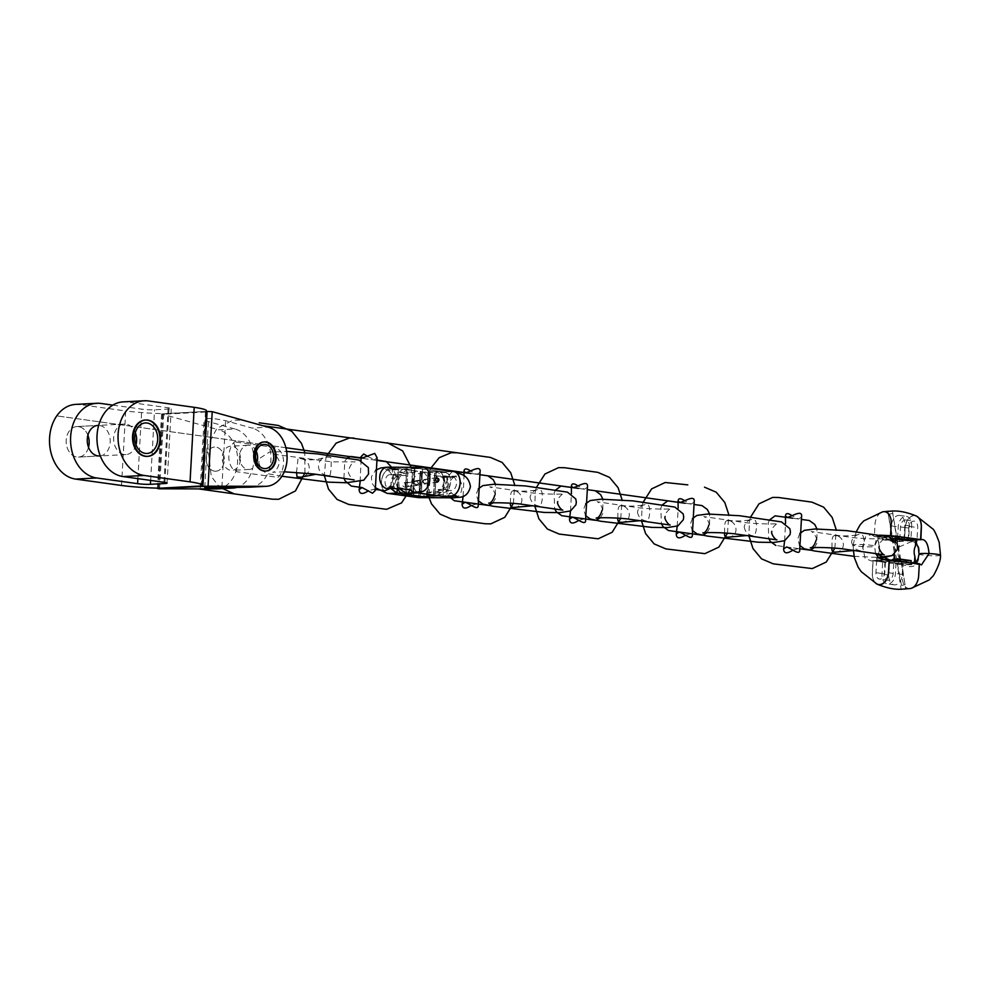 <?xml version="1.0" encoding="UTF-8"?>
<svg xmlns="http://www.w3.org/2000/svg" width="990" height="990" viewBox="0 0 990 990"><rect width="100%" height="100%" fill="white"/><g stroke="black" fill="none" stroke-linecap="round" stroke-linejoin="round"><path stroke-width="0.74" stroke-dasharray="4.95 3.71" d="M206.39 411.444L161.556 413.944L218.703 429.808L234.84 428.955A29.849 22.411 -93 0 1 253.749 457.293A29.849 22.411 -93 0 1 237.612 487.154M216.785 488.924A29.849 22.411 87 0 0 237.637 461.315A29.849 22.411 87 0 0 218.703 429.808M206.143 457.863A12.103 9.083 87 0 0 215.857 471.203A12.103 9.083 87 0 0 224.297 458.642A12.103 9.083 87 0 0 214.583 447.035A12.103 9.083 87 0 0 206.143 457.863M234.84 428.955L208.445 421.629L204.088 419.438C207.244 417.854 214.422 418.275 225.609 420.713L252.004 428.051L268.142 427.197M240.434 459.533A12.103 9.083 -93 0 1 231.994 470.349A12.103 9.083 -93 0 1 222.28 457.009A12.103 9.083 -93 0 1 230.72 446.181A12.103 9.083 -93 0 1 240.434 459.533M250.086 487.167A29.849 22.411 87 0 0 270.938 459.546A29.849 22.411 87 0 0 252.004 428.051M256.286 451.403A12.103 9.083 87 0 0 247.871 445.277A12.103 9.083 87 0 0 239.444 456.105A12.103 9.083 87 0 0 249.158 469.446A12.103 9.083 87 0 0 256.88 462.466M158.623 488.8L162.793 414.278L212.219 411.667M75.71 404.39A37.484 28.153 -93 0 1 79.769 404.564L100.832 403.45M121.523 485.471L125.693 410.949L79.769 404.564M88.531 447.307A15.283 11.484 -93 0 1 78.495 457.083A15.283 11.484 -93 0 1 66.219 440.228A15.283 11.484 -93 0 1 76.873 426.554A15.283 11.484 -93 0 1 87.9 435.229M123.168 401.878A37.484 28.153 -93 0 1 127.227 402.051L148.29 400.938M112.848 405.12L141.768 409.142A9.096 0.866 -176.8 0 0 154.589 409.773L168.981 409.019A9.096 0.866 -176.8 0 0 171.245 408.573A9.096 0.866 -176.8 0 0 168.164 407.744L127.227 402.051M135.989 444.795A15.283 11.484 -93 0 1 125.953 454.583A15.283 11.484 -93 0 1 124.294 454.509A15.283 11.484 -93 0 1 113.652 438.818A15.283 11.484 -93 0 1 124.332 424.054A15.283 11.484 -93 0 1 135.358 432.717M100.262 455.907A15.283 11.484 87 0 0 110.212 440.104A15.283 11.484 87 0 0 98.654 425.44M159.613 488.194L163.771 413.671A39.34 3.737 3.2 0 1 125.693 410.949M201.341 485.991L205.512 411.469L163.771 413.671M205.512 411.469A39.34 3.737 -176.8 0 0 206.427 410.739M78.532 426.628A15.283 11.484 -93 0 1 89.174 442.32A15.283 11.484 -93 0 1 78.495 457.083A15.283 11.484 -93 0 1 66.219 442.431A15.283 11.484 -93 0 1 76.873 426.554A15.283 11.484 -93 0 1 78.532 426.628M214.545 471.153A12.103 9.083 -93 0 1 206.118 458.729A12.103 9.083 -93 0 1 214.583 447.035A12.103 9.083 -93 0 1 224.297 458.642A12.103 9.083 -93 0 1 215.857 471.203A12.103 9.083 -93 0 1 214.545 471.153M297.025 476.796L300.428 477.267C311.479 476.475 312.394 460.857 301.455 458.865L298.052 458.382L296.505 472.267M330.685 457.318L327.269 456.836C316.194 457.652 315.352 473.282 326.242 475.25L329.658 475.72C330.957 475.435 331.823 459.805 330.685 457.318L326.502 457.034C324.015 457.788 312.902 461.303 304.673 459.137L298.052 458.382M301.455 458.865L299.908 458.37M326.242 475.25L329.658 475.72M375.26 490.496L373.96 489.233L368.441 490.768M367.81 456.464L374.084 459.645L377.091 457.689M427.544 482.526L426.999 492.228L433.83 493.181L443.31 492.686A10.197 6.658 -82.1 0 0 450.537 482.835A10.197 6.658 -82.1 0 0 445.277 472.453A10.197 6.658 -82.1 0 0 444.436 472.416L434.957 472.923L433.83 493.181M405.554 494.22L401.532 493.664M411.234 495.012L412.595 470.584L398.413 468.617L397.287 488.614M427.334 496.25L428.645 472.775L406.593 469.755L405.566 494.22M422.767 496.584L418.956 496.064L420.317 471.648L421.567 471.587L406.593 469.755M406.407 485.187L404.861 487.204C402.126 486.078 401.928 484.568 404.267 482.699L406.407 485.187M418.956 496.064L420.193 496.002L421.567 471.587M397.002 493.032L388.946 493.466A12.288 8.031 97.9 0 1 387.758 493.391A12.288 8.031 97.9 0 1 381.596 480.781A12.288 8.031 97.9 0 1 390.308 469.037L398.413 468.617M454.546 497.784A10.766 8.081 87 0 0 461.81 488.8A10.766 8.081 87 0 0 456.625 477.093A10.766 8.081 87 0 0 453.371 476.289L446.329 476.413C435.08 476.277 434.115 475.423 431.293 474.891L428.645 472.775L420.54 473.208A12.288 8.031 -82.1 0 0 411.803 485.162A12.288 8.031 -82.1 0 0 418.275 497.599M454.113 495.062A12.288 8.031 97.9 0 1 451.329 495.928L443.235 496.361L444.597 471.933L452.702 471.512A12.288 8.031 97.9 0 1 453.284 471.512M428.992 494.406L430.365 469.99L444.547 471.958L443.186 496.386C452.356 492.958 453.828 492.104 447.653 493.812A10.766 8.081 87 0 0 449.559 496.052L448.049 496.101M454.064 495.087L451.589 492.995L447.653 493.812A10.766 8.081 87 0 1 449.757 477.564A10.766 8.081 87 0 1 453.024 476.314A10.766 8.081 87 0 1 453.371 476.289M444.597 471.933L454.014 476.97L449.757 477.564L432.048 475.262M444.287 477.452L452.442 477.019A6.732 4.405 97.9 0 1 452.999 477.044A6.732 4.405 97.9 0 1 456.477 483.9A6.732 4.405 97.9 0 1 451.7 490.409L443.545 490.842L435.216 489.679L435.971 476.301L444.287 477.452M429.338 496.052L447.653 493.812M435.971 476.301L444.126 475.868A6.732 4.405 97.9 0 1 444.683 475.893A6.732 4.405 97.9 0 1 448.161 482.749A6.732 4.405 97.9 0 1 443.371 489.246L435.216 489.679M426.999 492.228L436.479 491.733A10.197 6.658 -82.1 0 0 443.718 481.882A10.197 6.658 -82.1 0 0 438.446 471.512A10.197 6.658 -82.1 0 0 437.617 471.475L428.138 471.97L427.593 481.573M428.138 471.97L434.957 472.923M420.193 496.002L405.232 494.171M406.556 494.109L407.917 469.681M418.609 483.429L417.099 485.434C414.661 484.259 414.488 482.749 416.567 480.917L418.609 483.429M414.006 483.318L413.461 493.02L406.643 492.079L397.163 492.575A10.197 6.658 97.9 0 1 396.322 492.537A10.197 6.658 97.9 0 1 391.05 482.167A10.197 6.658 97.9 0 1 398.289 472.317L407.769 471.822L406.643 492.079M412.954 492.216L414.315 467.8L422.643 468.926L436.367 470.819L434.994 495.235M426.863 496.374L428.225 471.945A10.915 1.04 3.2 0 1 434.981 471.587L439.709 471.339L419.24 468.493A13.489 10.135 -93 0 0 412.62 479.878A13.489 10.135 -93 0 0 417.867 492.921L421.27 493.354L422.643 468.926L421.394 469L436.367 470.819M422.643 468.975L421.356 493.342M453.816 471.599A12.288 8.031 -82.1 0 0 452.653 471.537L444.547 471.958M397.25 488.614L398.364 468.641L390.258 469.074A12.288 8.031 -82.1 0 0 381.645 480.051A12.288 8.031 -82.1 0 0 386.756 493.156M390.926 488.627L389.219 486.82L393.104 486.3A10.766 8.081 -93 0 0 392.832 469.718L398.364 468.641M391.966 468.889L384.429 468.728L388.476 470.584L414.315 467.8M398.054 474.161L389.899 474.594A6.732 4.405 -82.1 0 0 385.11 481.091A6.732 4.405 -82.1 0 0 388.587 487.946A6.732 4.405 -82.1 0 0 389.144 487.971L397.312 487.55L405.628 488.701L406.383 475.311L398.054 474.161M410.59 489.988L393.104 486.3M406.383 475.311L398.215 475.745A6.732 4.405 -82.1 0 0 393.438 482.254A6.732 4.405 -82.1 0 0 396.916 489.11A6.732 4.405 -82.1 0 0 397.473 489.134L405.628 488.701M413.461 493.02L403.982 493.527A10.197 6.658 97.9 0 1 403.14 493.49A10.197 6.658 97.9 0 1 397.881 483.12A10.197 6.658 97.9 0 1 405.108 473.269L414.587 472.762L414.055 482.365M414.587 472.762L407.769 471.822M421.27 493.354L420.032 493.416L421.394 469M433.682 495.309L435.043 470.894M422.99 481.474L425.032 483.974C427.111 482.142 426.938 480.645 424.5 479.457L422.99 481.474M434.981 471.587C447.653 473.95 446.502 495.149 433.62 496.015M419.24 468.493L414.513 468.74A10.915 1.04 3.2 0 1 407.756 469.099L403.041 469.347L406.445 469.829L423.51 472.193L428.225 471.945M439.709 471.339A13.489 10.135 -93 0 1 444.956 484.308A13.489 10.135 -93 0 1 438.434 495.718M423.51 472.193A13.489 10.135 -93 0 1 428.757 485.236A13.489 10.135 -93 0 1 422.136 496.621M414.773 469.26L413.486 492.216L414.513 468.74M407.756 469.099L398.289 476.413L399.304 488.676M397.794 488.627A13.489 10.135 -93 0 1 403.041 469.347M422.903 482.34L422.99 480.695L424.339 479.482C426.764 480.67 426.938 482.167 424.858 483.999L422.903 482.34A2.277 2.054 81.8 0 1 422.99 480.695M419.772 493.466L421.146 469.05M433.422 495.285L434.783 470.943M405.083 494.245L406.445 469.829M406.593 494.171L407.954 469.743M413.894 482.786L415.936 485.298C418.015 483.454 417.842 481.957 415.404 480.769L413.894 482.786M420.23 496.064L421.591 471.648M418.733 496.052L420.094 471.723M434.932 495.248L436.293 470.869M405.096 484.704A1.819 1.658 80.8 0 0 407.039 486.61A1.819 1.658 80.8 0 0 408.412 484.543A1.819 1.658 80.8 0 0 405.096 484.704M436.219 477.861A2.277 2.079 80.8 0 0 433.744 479.952A2.277 2.079 80.8 0 0 436.701 482.167M471.401 505.42L476.92 503.885L478.22 505.16M480.051 472.354L477.044 474.297L470.782 471.129M510.481 503.205L510.506 498.156C510.481 493.367 511.372 490.929 513.154 490.854C523.091 490.483 525.938 506.595 514.317 507.375M530.083 497.129C531.11 502.425 534.192 505.407 539.34 506.088C541.951 507.437 545.106 487.649 538.176 489.567C533.759 490.322 531.061 492.847 530.083 497.129M578.791 520.356L584.298 518.822L585.61 520.084M587.441 487.29L584.434 489.233L578.16 486.065M617.859 518.141L617.884 513.092C617.859 508.303 618.75 505.865 620.544 505.791C630.469 505.42 633.315 521.532 621.708 522.312M637.461 512.065C638.488 517.362 641.57 520.344 646.718 521.025C649.329 522.374 652.484 502.586 645.554 504.504C641.136 505.259 638.439 507.783 637.461 512.065M685.513 535.194L691.032 533.659L692.332 534.934M694.163 502.128L691.156 504.083L684.882 500.903M724.581 532.991L724.606 527.942C724.593 523.153 725.472 520.715 727.266 520.641C737.191 520.27 740.037 536.382 728.43 537.149M744.195 526.903C745.21 532.199 748.291 535.182 753.44 535.862C756.051 537.224 759.206 517.423 752.276 519.354C747.858 520.109 745.161 522.621 744.195 526.903M792.891 550.131L798.41 548.596L799.71 549.871M801.541 517.065L798.534 519.02L792.26 515.84M831.959 547.928L831.984 542.879C831.971 538.09 832.85 535.652 834.644 535.578C844.569 535.206 847.428 551.319 835.808 552.086M851.573 541.839C852.588 547.136 855.669 550.118 860.83 550.799C863.429 552.16 866.596 532.36 859.666 534.291C855.236 535.046 852.538 537.558 851.573 541.839M897.608 539.81L904.043 539.463L910.862 540.416L911.666 526.123A10.197 6.658 -82.1 0 0 906.345 516.384A10.197 6.658 -82.1 0 0 898.227 526.841L897.423 541.122L910.862 540.416M903.474 561.862L887.275 562.716L873.093 560.748L889.181 559.894M919.326 563.743L903.127 564.609L887.275 562.716L881.273 561.887L897.336 561.033M914.463 563.199L894.923 563.657L895.034 561.8L881.385 559.894L881.273 561.887M896.73 560.674L901.37 560.934L896.73 560.674L901.11 589.174L903.561 589.013M911.122 562.803L911.233 560.934L895.034 561.8M875.804 583.259A12.288 8.031 97.9 0 1 872.4 572.962L873.093 560.748M940.5 555.241A10.766 1.027 3.2 0 1 925.205 555.303A10.766 1.027 3.2 0 1 919.351 554.313C918.534 565.81 913.127 569.238 903.127 564.609L902.447 576.811A12.288 8.031 -82.1 0 0 910.107 588.58M908.684 538.733L899.811 539.204L900.492 526.94A6.732 4.405 97.9 0 1 905.862 519.998A6.732 4.405 97.9 0 1 909.377 526.433L908.684 538.733L916.988 539.884L904.476 540.552L905.157 528.338A12.288 8.031 97.9 0 1 917.099 516.545A12.288 8.031 97.9 0 1 919.562 519.131M904.476 540.552C914.871 537.966 919.834 542.557 919.351 554.313M899.811 539.204L908.127 540.354L908.82 528.054A6.732 4.405 97.9 0 1 914.191 521.148A6.732 4.405 97.9 0 1 917.693 527.583L917.025 539.723M908.82 528.054L900.492 526.903L908.82 528.091M904.043 539.463L904.835 525.183A10.197 6.658 -82.1 0 0 899.526 515.443A10.197 6.658 -82.1 0 0 891.396 525.888L890.604 540.181L896.977 539.847M890.604 540.181L897.423 541.122M897.509 559.041L881.385 559.894M896.618 560.439L903.066 560.105L896.235 559.152L895.443 573.445A10.197 6.658 97.9 0 1 887.312 583.89A10.197 6.658 97.9 0 1 882.003 574.15L882.795 559.857L896.235 559.152M906.382 537.558L890.183 538.412L904.377 540.392L917 539.723M875.457 553.361L874.64 546.183A10.766 1.027 -176.8 0 0 870.235 545.168A10.766 1.027 -176.8 0 0 859.097 544.463A10.766 1.027 -176.8 0 0 853.17 545.044A10.766 1.027 -176.8 0 0 853.157 545.057A10.766 1.027 -176.8 0 0 854.828 545.688A10.766 1.027 -176.8 0 0 862.562 546.591A10.766 1.027 -176.8 0 0 874.665 546.257C877.041 534.13 878.118 537.273 885.196 535.961L874.343 536.531L896.185 539.253L912.384 538.399M895.344 536.221L898.734 536.617L882.535 537.471L882.437 539.34L896.074 541.245L896.185 539.253M890.196 511.261L887.919 511.372L892.225 539.34L896.866 539.612L892.225 539.34M915.787 561.404L909.538 563.124L898.648 557.123A10.915 8.205 -93 0 1 899.217 546.95L899.625 539.822L896.21 539.352L896.086 541.617L882.437 539.723L882.56 537.459L898.747 536.493M915.948 515.852A12.288 8.031 -82.1 0 0 905.058 528.177L904.377 540.392M881.447 536.159C880.754 536.79 877.388 536.246 871.361 534.538L874.343 536.531L875.024 524.329A12.288 8.031 97.9 0 1 882.387 511.941M885.617 559.919L872.994 560.587L872.314 572.802A12.288 8.031 -82.1 0 0 876.546 583.729M872.994 560.587L871.547 561.008L865.099 558.372L862.562 546.591L865.619 536.716L871.361 534.538M875.507 553.373L874.665 546.245A10.766 1.027 -176.8 0 0 874.665 546.245A10.766 1.027 -176.8 0 0 874.64 546.183L879.528 535.182M876.657 560.389L875.964 572.69A6.732 4.405 -82.1 0 0 879.479 579.125A6.732 4.405 -82.1 0 0 884.85 572.22L885.53 559.919L893.859 561.082L884.973 561.553L876.657 560.389M884.973 561.553L884.293 573.854A6.732 4.405 -82.1 0 0 887.807 580.288A6.732 4.405 -82.1 0 0 893.166 573.383L893.859 561.082M903.066 560.105L902.261 574.398A10.197 6.658 97.9 0 1 894.143 584.843A10.197 6.658 97.9 0 1 888.822 575.103L889.626 560.81L895.987 560.476M889.626 560.81L882.795 559.857M898.734 536.617L898.635 538.486L882.437 539.34M910.293 540.49L896.074 541.245M899.217 546.95L910.738 541.889L916.864 542.149M895.121 540.206L894.96 543.238A10.915 8.205 -93 0 1 894.391 553.422L894.341 554.202M882.56 537.459L879.157 536.976L878.749 544.104A10.915 8.205 -93 0 1 878.179 554.276L877.784 561.404L881.199 561.875L881.323 559.61L894.972 561.503L894.849 563.768L898.252 564.25L898.648 557.123M899.625 539.822A13.489 1.275 -176.8 0 0 917.012 539.575M898.252 564.25A13.489 1.275 -176.8 0 0 915.639 563.991A13.489 1.275 -176.8 0 0 914.451 563.397M894.96 543.238L884.058 537.236L877.821 538.956L878.749 544.104M895.356 536.122A13.489 1.275 -176.8 0 0 877.957 536.382A13.489 1.275 -176.8 0 0 879.157 536.976M878.179 554.276L876.744 558.224L880.122 558.645M892.819 555.254L894.391 553.422M893.624 560.513A13.489 1.275 -176.8 0 0 889.268 560.229M889.168 560.229A13.489 1.275 -176.8 0 0 876.596 560.798A13.489 1.275 -176.8 0 0 877.784 561.404M893.5 539.612L892.411 539.674M898.635 538.869L882.437 539.723M912.285 540.763L896.086 541.617M897.398 561.021L881.199 561.875M897.522 558.756L881.323 559.61M895.987 560.105L900.083 560.489L895.987 560.105M909.699 560.724L894.972 561.503M911.048 562.914L894.849 563.768M912.384 538.498L896.21 539.352M901.964 585.375L905.046 584.682L901.964 585.375M888.847 514.243L892.708 513.377L888.847 514.243M204.769 487.488L208.445 421.629M221.896 487.117L225.609 420.713M158.301 488.169L162.459 413.771M163.994 482.266L168.164 407.744M137.882 478.64L141.768 409.142M150.641 480.41L154.589 409.773M164.885 482.402L168.981 409.019M444.102 475.868L452.418 477.019L444.126 475.868M443.371 489.246L451.7 490.409M436.479 491.733L443.31 492.686M437.617 471.475L444.436 472.416M389.899 474.594L398.215 475.745L389.924 474.594M397.473 489.134L389.144 487.971M403.982 493.527L397.163 492.575M405.108 473.269L398.289 472.317M909.377 526.433L917.693 527.583M904.835 525.183L911.666 526.123M891.396 525.888L898.227 526.841M875.964 572.69L884.293 573.854L875.964 572.653M893.166 573.383L884.85 572.22M902.261 574.398L895.443 573.445M888.822 575.103L882.003 574.15M200.265 487.847L204.088 419.438M157.41 488.144L161.556 413.944M249.158 469.446L231.994 470.349M247.871 445.277L230.72 446.181M167.075 483.095L171.245 408.573M78.495 457.083L99.557 455.969L78.495 457.083M76.873 426.554L97.936 425.44L76.873 426.554M125.953 454.583L100.275 455.932M124.332 424.054L98.666 425.403M236.301 442.159C233.59 438.285 223.22 457.504 232.873 469L237.179 471.797L276.136 477.143C278.846 481.029 289.228 461.798 279.564 450.314L275.269 447.517L236.301 442.159M240.063 420.131L233.17 420.094L216.897 428.447L207.69 445.537L211.266 476.512L219.57 487.117M304.945 472.923L304.759 452.405M284.266 471.797L272.584 472.255C275.22 472.044 277.41 469.149 279.143 463.58C280.653 461.093 275.294 454.163 273.587 454.224L331.786 461.885L355.113 461.86C352.477 462.07 350.299 464.954 348.567 470.535C347.032 472.775 352.267 479.878 354.111 479.878M281.915 476.264L267.053 473.567L261.31 469.916L258.749 462.565L259.875 458.259L269.428 452.071L286.63 451.415M327.801 475.745L315.822 474.284M360.137 481.647L361.053 460.684M374.084 459.645L376.782 460.016M373.96 489.233L375.235 489.407M327.059 455.239L325.896 458.333L324.287 475.472M389.59 488.664L393.649 477.935L391.496 467.082M410.021 489.877L412.186 478.974L411.196 467.391M343.901 478.195L344.817 461.105L347.205 458.036M454.014 476.97L456.378 475.967L453.024 476.314M454.002 476.97C448.037 481.511 447.233 486.845 451.589 492.995M429.586 495.928L422.458 497.45M444.683 475.893L452.999 477.044M438.446 471.512L445.277 472.453M416.567 480.917L404.267 482.699M417.099 485.434L404.861 487.204M375.21 487.674L371.931 483.145L371.386 476.784L375.668 470.188M388.476 470.584C393.946 475.658 394.193 481.078 389.219 486.82L386.644 488.54M396.916 489.11L388.587 487.946M403.14 493.49L396.322 492.537M425.032 483.974L437.345 482.204M424.5 479.457L436.739 477.687M426.603 495.854L427.89 472.898M415.936 485.298L424.858 483.999M415.404 480.769L424.339 479.482M407.039 486.61L436.169 482.328M406.457 483.021L435.439 477.848M452.393 471.351L446.775 477.984L448.445 496.101M492.983 502.846L495.408 498.552L495.507 484.221M430.774 468.245L427.977 476.165L428.435 496.114M478.207 504.059L465.139 502.239M513.377 503.403L514.713 484.89M477.044 474.297L465.263 472.663M463.097 496.361L464.025 475.707M478.356 488.738L476.178 494.394L478.158 500.631M494.715 495.322C496.126 493.28 491.349 486.82 489.679 486.82L527.101 492.265C537.025 494.06 561.553 494.604 563.731 493.738C562.184 493.503 556.652 499.269 557.778 501.621M513.154 490.854C512.795 490.916 528.091 492.141 538.176 489.567M533.103 505.742L539.34 506.088M555.514 490.112L554.153 492.921L554.623 508.736M600.361 517.782L602.799 513.488L602.885 499.158M536.394 487.451L535.367 491.102L534.761 505.977M585.585 518.995L584.335 518.822M620.755 518.339L622.091 499.826M578.531 488.417L587.132 489.617M479.754 474.68L463.976 472.49L479.754 474.693M376.745 460.362L361.016 458.172L376.745 460.375M285.887 447.728L56.752 415.887L285.887 447.74M584.298 518.822L572.517 517.176M584.434 489.233L572.641 487.6M570.512 510.964L571.428 493.738M585.734 503.675L583.568 509.33L585.536 515.567M602.106 510.258C603.504 508.217 598.74 501.757 597.069 501.757L634.479 507.202C644.416 508.996 668.943 509.541 671.109 508.674C669.574 508.439 664.03 514.206 665.156 516.557M620.544 505.791C620.173 505.853 635.481 507.078 645.554 504.504M640.481 520.678L646.718 521.025M662.236 504.962L660.875 507.771L661.357 523.574M707.083 532.632L709.521 528.338L709.607 514.008M643.116 502.301L642.089 505.952L641.483 520.814M692.307 533.845L691.057 533.672M727.477 533.177L728.813 514.664M685.253 503.254L693.854 504.454M691.032 533.659L679.239 532.026M691.156 504.083L679.363 502.437M677.197 526.185L678.15 508.303M692.455 518.525L690.29 524.168L692.258 530.417M708.828 525.096C710.226 523.067 705.462 516.594 703.791 516.607L741.201 522.052C751.138 523.846 775.665 524.391 777.831 523.524C776.296 523.289 770.752 529.044 771.878 531.407M727.266 520.641C726.895 520.703 742.203 521.928 752.276 519.354M747.202 535.516L753.44 535.862M769.614 519.899L768.252 522.708L768.735 538.511M814.461 547.569L816.899 543.275L816.985 528.945M750.494 517.238L749.467 520.889L748.861 535.751M799.685 548.782L775.813 545.453M834.855 548.114L836.191 529.601M792.644 518.191L801.232 519.391M798.41 548.596L786.617 546.963M798.534 519.02L786.741 517.374M784.612 540.738L785.528 523.512M799.846 533.462L797.668 539.105L799.635 545.354M854.123 556.331L877.87 557.444M816.205 540.033C817.604 538.003 812.84 531.531 811.169 531.543L848.579 536.988C858.516 538.783 883.043 539.327 885.209 538.461C883.674 538.226 878.13 543.98 879.256 546.344M834.644 535.578C834.285 535.639 849.581 536.865 859.666 534.291M854.58 550.452L860.83 550.799M917.099 516.545L917.854 517.003M916.431 543.436L911.592 540.8L906.456 540.441M915.701 562.939L910.231 564.226M921.43 564.956L913.98 564.028M905.862 519.998L914.191 521.148M899.526 515.443L906.345 516.384M901.37 560.934L905.677 588.926M853.405 550.415L853.157 545.057M871.547 561.008L874.974 560.489M856.152 531.927L853.17 545.044M887.807 580.288L879.479 579.125M894.143 584.843L887.312 583.89M896.866 539.612L892.485 511.1M915.639 563.991L915.676 563.335M877.821 538.956L877.957 536.382M876.596 560.798L876.744 558.224M900.083 560.489L896.928 540.008M895.443 560.216L892.287 539.736M905.046 584.682L900.677 559.474M900.628 559.189L892.708 513.377M901.469 585.325L888.228 514.181"/><path stroke-width="1.49" d="M212.219 411.667L208.061 486.189L157.385 488.466L208.061 486.189L264.837 486.325A29.849 22.411 -93 0 0 266.223 486.313A29.849 22.411 -93 0 0 287.075 458.704A29.849 22.411 -93 0 0 268.142 427.197L212.219 411.667L206.39 411.444M263.983 468.542A12.103 9.083 -93 0 1 255.581 455.252A12.103 9.083 -93 0 1 264.021 444.423A12.103 9.083 -93 0 1 273.735 456.031A12.103 9.083 -93 0 1 265.295 468.592A12.103 9.083 -93 0 1 263.983 468.542A12.103 9.083 -93 0 1 255.556 456.118A12.103 9.083 -93 0 1 264.021 444.423A12.103 9.083 -93 0 1 273.735 456.031A12.103 9.083 -93 0 1 265.295 468.592A12.103 9.083 -93 0 1 263.983 468.542M158.623 488.8L215.399 488.936A29.849 22.411 87 0 0 216.785 488.924L232.935 488.07A29.849 22.411 -93 0 1 231.536 488.095L204.769 487.488M237.612 487.154A29.849 22.411 -93 0 1 232.935 488.07M204.732 488.021L248.7 487.179A29.849 22.411 87 0 0 250.086 487.167L266.223 486.313M256.88 462.466A12.103 9.083 87 0 0 256.286 451.403M215.399 488.936L231.536 488.095M248.7 487.179L264.837 486.325M190.043 481.858A39.34 3.737 -176.8 0 1 202.269 485.261A39.34 3.737 -176.8 0 1 201.341 485.991L159.613 488.194A39.34 3.737 -176.8 0 1 121.523 485.471L75.599 479.086A37.484 28.153 -93 0 1 49.5 440.612A37.484 28.153 -93 0 1 75.71 404.39L96.773 403.276A37.484 28.153 87 0 0 70.562 439.498A37.484 28.153 87 0 0 96.661 477.972L137.598 483.664A9.096 0.866 -176.8 0 0 150.418 484.296L164.823 483.541A9.096 0.866 -176.8 0 0 167.075 483.095A9.096 0.866 -176.8 0 0 163.994 482.266L123.057 476.574A37.484 28.153 -93 0 1 96.958 438.1A37.484 28.153 -93 0 1 123.168 401.878L144.231 400.764A37.484 28.153 87 0 0 118.02 436.986A37.484 28.153 87 0 0 144.119 475.46L190.043 481.858L194.201 407.323L148.29 400.938A37.484 28.153 87 0 0 144.231 400.764M87.9 435.229A15.283 11.484 -93 0 1 89.15 443.421A15.283 11.484 -93 0 1 88.531 447.307M135.358 432.717A15.283 11.484 -93 0 1 136.608 440.909A15.283 11.484 -93 0 1 135.989 444.795M145.357 453.395A15.283 11.484 -93 0 1 134.714 437.704A15.283 11.484 -93 0 1 145.394 422.94A15.283 11.484 -93 0 1 157.67 437.592A15.283 11.484 -93 0 1 147.015 453.47A15.283 11.484 -93 0 1 145.357 453.395M96.773 403.276A37.484 28.153 87 0 1 100.832 403.45L112.848 405.12M98.654 425.44A15.283 11.484 87 0 0 97.936 425.44A15.283 11.484 87 0 0 87.281 439.114A15.283 11.484 87 0 0 99.557 455.969A15.283 11.484 87 0 0 100.262 455.907M202.269 485.261L206.427 410.739A39.34 3.737 -176.8 0 0 194.201 407.323M147.052 423.002A15.283 11.484 -93 0 1 157.695 438.694A15.283 11.484 -93 0 1 147.015 453.47A15.283 11.484 -93 0 1 134.739 438.805A15.283 11.484 -93 0 1 145.394 422.94A15.283 11.484 -93 0 1 147.052 423.002M159.848 440.104A18.204 13.662 -93 0 1 147.163 456.378A18.204 13.662 -93 0 1 132.549 438.929A18.204 13.662 -93 0 1 145.245 420.032A18.204 13.662 -93 0 1 159.848 440.104M160.442 440.067A18.204 13.662 -93 0 1 147.758 456.341A18.204 13.662 -93 0 1 133.155 438.892A18.204 13.662 -93 0 1 145.839 419.995A18.204 13.662 -93 0 1 160.442 440.067M275.567 458.024A14.553 10.94 -93 0 1 265.419 471.054A14.553 10.94 -93 0 1 253.737 457.083A14.553 10.94 -93 0 1 263.885 441.973A14.553 10.94 -93 0 1 275.567 458.024M276.173 457.999A14.553 10.94 -93 0 1 266.025 471.017A14.553 10.94 -93 0 1 254.331 457.058A14.553 10.94 -93 0 1 264.491 441.936A14.553 10.94 -93 0 1 276.173 457.999M296.505 472.267L297.025 476.796L300.428 477.267L315.822 474.284M368.441 490.768C362.476 494.691 359.382 494.282 359.16 489.543L362.167 487.587L372.5 493.243L375.26 490.496L377.091 457.689L374.727 453.42L362.291 457.999L360.991 456.736L363.751 453.989L367.81 456.464M418.881 496.077L405.554 494.22M401.532 493.664L397.002 493.032M397.287 488.614L397.039 493.032M387.758 493.391L418.3 497.599A12.288 8.031 -82.1 0 0 418.3 497.599A12.288 8.031 -82.1 0 0 418.918 497.636A12.288 8.031 -82.1 0 0 419.178 497.624L427.272 497.203L422.767 496.584M429.338 496.052L427.272 497.203L427.334 496.25M453.284 471.512A12.288 8.031 97.9 0 1 454.93 471.871A12.288 8.031 97.9 0 1 460.127 482.91A12.288 8.031 97.9 0 1 454.113 495.062M454.064 495.087L456.959 496.225L449.559 496.052A10.766 8.081 87 0 0 453.94 497.809A10.766 8.081 87 0 0 454.224 497.809A10.766 8.081 87 0 0 454.534 497.784A10.766 8.081 87 0 0 454.546 497.784C458.184 496.695 467.268 499.604 470.436 486.56C468.258 473.232 458.741 474.383 454.93 471.871M405.566 494.22L422.136 496.621L426.863 496.374A10.915 1.04 3.2 0 1 433.62 496.015L438.335 495.767L434.932 495.285L417.867 492.921L413.152 493.168A10.915 1.04 3.2 0 1 406.395 493.527L401.668 493.775L418.733 496.139M421.27 493.354L443.186 496.386L451.279 495.953A12.288 8.031 -82.1 0 0 459.991 484.221A12.288 8.031 -82.1 0 0 453.828 471.611A12.288 8.031 -82.1 0 0 453.816 471.599M414.315 467.8L422.421 467.367A12.288 8.031 97.9 0 1 422.582 467.367A12.288 8.031 97.9 0 1 423.299 467.391A12.288 8.031 97.9 0 1 429.784 479.816A12.288 8.031 97.9 0 1 421.059 491.795L412.954 492.216L417.829 492.884M435.192 479.704L437.345 482.204C439.671 480.323 439.473 478.826 436.739 477.687L435.192 479.704M375.21 487.674L386.768 493.168A12.288 8.031 -82.1 0 0 386.768 493.168A12.288 8.031 -82.1 0 0 388.897 493.49L397.002 493.057L390.926 488.627M393.104 486.3A10.766 8.081 -93 0 1 388.563 488.689A10.766 8.081 -93 0 1 388.229 488.701A10.766 8.081 -93 0 1 386.459 488.503A10.766 8.081 -93 0 1 379.714 477.848A10.766 8.081 -93 0 1 386.112 467.367A10.766 8.081 -93 0 1 387.065 467.206A10.766 8.081 -93 0 1 387.375 467.193A10.766 8.081 -93 0 1 392.832 469.718M397.002 493.057L397.25 488.614M412.954 492.216L410.59 489.988M420.243 493.441L434.994 495.248L421.282 493.391M413.152 493.168L413.474 492.339M399.304 488.676L406.395 493.527M401.668 493.775A13.489 10.135 -93 0 1 397.794 488.627M436.701 482.167A2.277 2.079 80.8 0 0 436.219 477.861M470.782 471.129C466.513 468.121 464.236 468.208 463.951 471.389L465.956 472.688C470.918 471.525 481.326 464.285 480.051 472.354L478.22 505.16C478.554 511.409 470.077 503.873 465.139 502.239L462.132 504.195C462.367 508.91 465.461 509.318 471.401 505.42M533.103 505.742L514.317 507.375C511.298 507.573 510.011 506.187 510.481 503.205M578.16 486.065C573.891 483.058 571.614 483.145 571.341 486.325L573.346 487.625C578.296 486.461 588.704 479.222 587.441 487.29L585.61 520.084C585.932 526.346 577.455 518.81 572.517 517.176L569.51 519.131C569.745 523.846 572.839 524.255 578.791 520.356M640.481 520.678L621.708 522.312C618.676 522.51 617.401 521.124 617.859 518.141M684.882 500.903C680.613 497.896 678.336 497.982 678.063 501.175L680.068 502.462C685.018 501.311 695.426 494.072 694.163 502.128L692.332 534.934C692.654 541.196 684.177 533.659 679.239 532.026L676.232 533.969C676.467 538.684 679.561 539.092 685.513 535.194M747.202 535.516L728.43 537.149C725.398 537.36 724.123 535.974 724.581 532.991M792.26 515.84C787.99 512.832 785.713 512.919 785.441 516.112L787.446 517.399C792.408 516.248 802.816 509.009 801.541 517.065L799.71 549.871C800.044 556.132 791.554 548.596 786.617 546.963L783.61 548.906C783.845 553.62 786.939 554.029 792.891 550.131M854.58 550.452L835.808 552.086C832.776 552.296 831.501 550.91 831.959 547.928M911.122 562.926L889.292 559.894L888.599 572.096A12.288 8.031 97.9 0 1 877.697 584.422A12.288 8.031 97.9 0 1 875.804 583.259M903.561 589.013L910.107 588.58A12.288 8.031 -82.1 0 0 911.27 588.332A12.288 8.031 -82.1 0 0 918.646 575.957L919.326 563.743L914.463 563.199M905.281 589.025L901.11 589.174M919.562 519.131A12.288 8.031 97.9 0 1 921.356 527.484L920.873 539.674M917.025 539.723L920.675 539.699C925.328 538.671 928.113 543.3 929.053 553.571A10.766 1.027 3.2 0 1 937.567 554.363A10.766 1.027 3.2 0 1 940.5 555.229A10.766 1.027 3.2 0 1 940.5 555.241C940.76 560.031 938.384 566.837 933.384 575.648L929.325 579.893L911.27 588.332M919.351 554.313A10.766 1.027 3.2 0 1 919.005 554.041A10.766 1.027 3.2 0 1 919.005 554.016A10.766 1.027 3.2 0 1 929.053 553.571L921.43 564.956L919.326 563.743M911.159 560.934L897.584 559.041L897.472 561.033L914.451 563.397L914.847 556.269A10.915 8.205 -93 0 1 915.416 546.084L915.824 538.968L912.409 538.498L912.285 540.763L898.635 538.869L898.759 536.605L895.356 536.122L895.121 540.206M898.734 536.617L920.576 539.538L921.257 527.324A12.288 8.031 -82.1 0 0 915.96 515.864A12.288 8.031 -82.1 0 0 915.948 515.852C906.902 512.226 898.92 510.617 892.027 511.05L890.196 511.261M917 539.723L920.576 539.538M856.152 531.927L860.124 524.849L863.738 520.913L882.387 511.941A12.288 8.031 97.9 0 1 883.55 511.706A12.288 8.031 97.9 0 1 891.223 523.462L890.542 535.677L895.344 536.221M879.528 535.182L890.542 535.677L884.85 535.974M887.919 511.372L892.027 511.05M853.405 550.415L854.42 557.778L858.132 567.183L861.263 571.7L876.546 583.729A12.288 8.031 -82.1 0 0 888.513 571.935L889.193 559.734L875.457 553.361M889.193 559.734L885.617 559.919M898.66 538.486L912.273 540.379L912.384 538.399L898.734 536.592M912.273 540.379L910.293 540.49M915.824 538.968A13.489 1.275 -176.8 0 1 917.012 539.575L915.416 546.084M914.847 556.269L915.676 563.335M894.341 554.202L893.982 560.538L897.398 561.021L897.522 558.756L911.171 560.649L911.048 562.914M880.122 558.645L892.819 555.254M911.171 560.649L909.699 560.724M202.925 485.942L207.096 411.407M137.598 483.664L137.882 478.64M150.418 484.296L150.641 480.41M164.823 483.541L164.885 482.402M75.599 479.086L96.661 477.972M123.057 476.574L144.119 475.46M99.557 455.969L100.275 455.932M97.936 425.44L98.666 425.403M259.194 422.792L278.339 425.453L291.84 431.343L301.48 443.396L304.759 452.405M219.57 487.117L234.11 493.849L245.062 495.384L198.495 488.899L272.374 499.183L278.685 499.282L295.441 490.953L304.945 472.923M354.086 479.878L313.323 473.938L284.266 471.797M286.63 451.415L317.295 453.878L359.16 460.09L368.379 467.614L368.54 474.062L363.763 480.175L346.327 482.749L328.94 482.167L281.915 476.264M359.16 489.543L360.137 481.647M361.053 460.684L360.991 456.736M362.291 457.999L350.695 456.464L347.205 458.036M376.782 460.016L386.187 461.501L391.496 467.082M362.167 487.587L351.363 486.09L345.201 480.967L343.901 478.195M375.235 489.407L385.023 490.755L389.59 488.664M354.049 438.112L349.656 437.927L336.167 443.099L327.059 455.239M324.287 475.472L328.482 489.085L337.046 499.43L348.802 504.467L386.595 509.305L401.594 502.871L410.021 489.877M411.196 467.391L402.645 450.92L387.449 442.765M418.918 497.636L454.224 497.809M453.828 471.611L423.299 467.391M375.668 470.188L380.63 467.998L387.065 467.206M386.644 488.54L388.563 488.689M395.307 468.802L391.966 468.889M422.582 467.367L387.375 467.193M409.625 489.184L411.469 490.211C410.058 488.924 388.427 488.194 388.229 488.701M412.607 468.394L417.372 467.639M471.153 473.48L452.393 471.351M448.445 496.101L454.323 500.742L476.945 503.885M492.983 502.846L488.577 505.42L478.207 504.059M514.713 484.89L510.704 472.737L502.153 462.441L490.409 457.417L262.721 425.7L487.179 456.972L457.009 452.764L451.131 452.715L439.189 457.702L430.774 468.245M495.507 484.221L493.243 479.704L487.86 475.806M428.435 496.114L431.504 503.861L440.055 514.119L451.774 519.131L485.174 523.772L490.805 523.859L504.789 517.325L513.377 503.403M462.132 504.133L463.097 496.361M464.025 475.707L463.951 471.389M494.715 495.322C493.144 500.383 491.164 503.019 488.763 503.205C487.575 502.883 502.784 502.165 520.22 504.009L562.815 510.122C561.144 510.122 556.38 503.663 557.778 501.621M478.158 500.631L482.86 504.083L493.428 506.323L544.302 512.449L559.932 512.647L570.537 510.951L575.945 504.801L576.329 502.128L575.772 498.935L567.456 492.141L525.504 485.942L493.676 484.259L482.885 485.607L478.356 488.738M578.531 488.417L560.984 486.053L555.514 490.112M554.623 508.736L556.318 511.768L561.714 515.679L584.335 518.822M600.361 517.782L595.955 520.356L585.585 518.995M622.091 499.826L618.082 487.674L609.531 477.378L597.799 472.354L564.387 467.701L558.509 467.651L544.908 474.037L536.394 487.451M602.885 499.158L600.621 494.641L595.238 490.743L587.132 489.617L678.076 502.264L587.132 489.617M534.761 505.977L538.882 518.797L547.433 529.056L559.152 534.068L598.183 538.795L612.167 532.261L620.755 518.339M571.354 487.414L479.754 474.68L571.354 487.414M463.976 472.49L376.745 460.362L463.976 472.502M361.016 458.172L285.887 447.728L361.016 458.184M569.522 519.069L570.512 510.964M571.428 493.738L571.341 486.325M602.106 510.258C600.522 515.32 598.542 517.956 596.153 518.141C594.953 517.82 610.162 517.102 627.598 518.946L670.193 525.059C668.522 525.059 663.758 518.599 665.156 516.557M585.536 515.567L590.25 519.02L600.806 521.26L651.68 527.385L667.322 527.583L677.915 525.888L683.323 519.738L683.706 517.065L683.162 513.872L674.834 507.078L632.882 500.878L601.054 499.195L590.263 500.544L585.734 503.675M685.253 503.254L667.705 500.903L662.236 504.962M661.357 523.574L663.04 526.618L668.436 530.516L691.057 533.672M707.083 532.632L702.677 535.206L692.307 533.845M687.815 484.877L665.231 482.489L651.63 488.887L643.116 502.301M709.607 514.008L707.343 509.491L701.96 505.581L693.854 504.454M641.483 520.814L645.604 533.635L654.155 543.906L665.874 548.906L704.905 553.645L718.889 547.099L727.477 533.177M728.813 514.664L724.804 502.512L716.253 492.216L704.521 487.191M571.354 487.427L479.754 474.693L571.354 487.427M676.244 533.919L677.197 526.185M678.15 508.303L678.063 501.175M708.828 525.096C707.244 530.17 705.264 532.793 702.875 532.979C701.675 532.657 716.884 531.952 734.32 533.796L776.915 539.896C775.244 539.896 770.48 533.437 771.878 531.407M692.258 530.417L696.972 533.87L707.528 536.11L758.402 542.235L774.044 542.433L784.637 540.726L790.045 534.588L790.428 531.915L789.884 528.722L781.555 521.916L739.604 515.728L707.776 514.033L696.985 515.394L692.455 518.525M792.644 518.191L775.096 515.84L769.614 519.899M768.735 538.511L770.418 541.555L775.813 545.453M814.461 547.569L810.055 550.143L799.685 548.782M836.191 529.601L832.182 517.448L823.63 507.152L811.899 502.128L778.499 497.487L772.621 497.425L759.008 503.823L750.494 517.238M816.985 528.945L814.733 524.428L809.337 520.517L801.232 519.391M748.861 535.751L752.994 548.571L761.533 558.843L773.252 563.842L812.283 568.582L826.266 562.035L834.855 548.114M783.622 548.856L784.612 540.738M785.528 523.512L785.441 516.112M816.205 540.033C814.634 545.106 812.641 547.73 810.253 547.915C809.053 547.594 824.262 546.888 841.71 548.732L884.293 554.833C882.622 554.833 877.858 548.373 879.256 546.344M877.87 557.444L892.015 555.662L897.423 549.524L897.262 543.659L888.946 536.852L846.982 530.665L815.154 528.969L804.375 530.331L799.846 533.462M799.635 545.354L804.35 548.807L814.918 551.046L854.123 556.331M901.63 589.236C894.737 589.656 886.755 588.06 877.697 584.422M917.099 516.545L932.444 528.648C933.818 529.155 936.07 533.734 939.213 542.396L940.5 555.229M915.701 562.939L918.163 558.484L919.005 554.016L918.374 547.792L916.431 543.436M888.377 511.261L883.55 511.706M875.507 553.373L878.835 558.075L883.204 559.437L888.971 559.746"/></g></svg>
